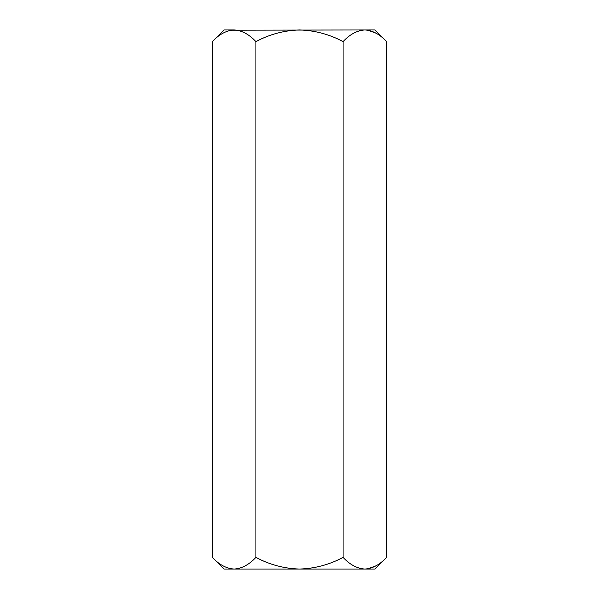 <?xml version="1.0" encoding="UTF-8"?>
<svg xmlns="http://www.w3.org/2000/svg" width="599" height="599" viewBox="0 0 599 599"><rect width="100%" height="100%" fill="white"/><g stroke="black" fill="none" stroke-linecap="round" stroke-linejoin="round"><path stroke-width="0.9" d="M212.353 557.377C219.129 564.67 226.392 568.563 234.134 569.05L224.026 569.05L212.353 557.377L212.353 41.623C219.129 34.33 226.392 30.437 234.134 29.95C241.794 30.399 249.049 34.285 255.923 41.623C269.557 34.315 284.083 30.422 299.5 29.95C314.894 30.422 329.42 34.315 343.077 41.623C349.853 34.33 357.116 30.437 364.866 29.95C372.518 30.399 379.781 34.285 386.647 41.623L386.647 557.377C379.781 564.715 372.518 568.601 364.866 569.05L299.5 569.05C314.894 568.578 329.42 564.685 343.077 557.377C349.853 564.67 357.116 568.563 364.866 569.05L374.974 569.05L386.647 557.377M255.923 557.377C269.557 564.685 284.083 568.578 299.5 569.05L234.134 569.05C241.794 568.601 249.049 564.715 255.923 557.377L255.923 41.623M376.082 33.215L367.868 30.19M376.082 565.785L367.868 568.81M234.134 569.05L231.132 568.81M386.647 41.623L374.974 29.95L231.132 30.19M343.077 557.377L343.077 41.623M234.134 29.95L224.026 29.95L212.353 41.623"/></g></svg>
